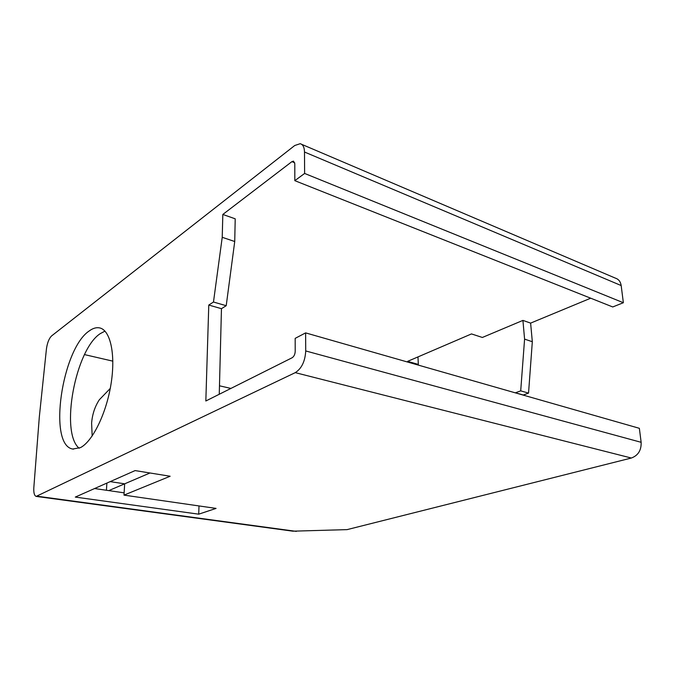 <?xml version="1.0" encoding="UTF-8"?>
<svg xmlns="http://www.w3.org/2000/svg" width="675" height="675" viewBox="0 0 675 675"><rect width="100%" height="100%" fill="white"/><g stroke="black" fill="none" stroke-linecap="round" stroke-linejoin="round"><path stroke-width="1.01" d="M304.493 152.018L304.627 173.45L294.823 180.664L294.789 163.662L293.49 161.131L291.912 161.637L222.826 214.447L222.227 237.305L213.477 302.02L208.778 305.049L205.833 400.992L292.123 357.758C293.996 356.527 295.026 354.375 295.211 351.321L295.177 338.361L305.615 332.885L305.724 350.949C305.117 361.344 301.624 368.584 295.262 372.642L36.163 496.403C34.324 495.678 33.539 492.725 33.834 487.553L39.302 417.133L46.432 348.967C47.292 342.807 49.013 338.453 51.621 335.897L294.747 145.505L300.181 143.699C302.923 144.416 304.358 147.192 304.493 152.018L621.177 285.55L623.362 302.729L304.627 173.45M621.177 285.55C620.561 281.661 618.638 279.188 615.398 278.142L301.641 144.315M305.615 332.885L639.36 428.313L641.14 442.311L305.724 350.949M36.374 496.429L292.84 531.174L347.093 529.622L631.344 458.03C638.145 455.507 641.41 450.267 641.14 442.311M124.133 492.843L94.584 488.54M219.257 394.267L221.459 308.677L208.778 305.049M222.227 237.305L234.731 241.515L226.209 305.707L221.459 308.677M226.209 305.707L213.477 302.02M234.731 241.515L235.212 218.818L222.826 214.447M84.535 354.603L112.843 361.15M219.476 385.796L230.901 388.437M417.968 356.923L418.331 364.416L417.344 364.837M418.331 364.416L407.641 361.353L471.487 333.923L482.372 337.466L522.923 320.397L524.585 339.12L520.703 390.85L515.32 392.85M590.701 298.198L530.617 323.114L522.923 320.397M623.362 302.729L612.748 306.956L294.823 180.664M530.617 323.114L532.322 341.719L528.542 393.112L523.15 395.086M523.142 394.976L515.303 392.732M528.542 393.112L520.703 390.85M532.322 341.719L524.585 339.12M198.728 514.173L75.288 497.087L135.11 470.585L170.142 476.246L123.998 495.121L216.067 508.402L198.728 514.173L198.99 505.938M123.998 495.121L124.664 483.823L108.802 490.607M149.968 472.989L124.664 483.823L110.185 481.629M110.253 388.454L99.335 399.752C94.871 406.578 92.298 414.382 91.606 423.183L92.171 436.008M104.971 331.121L100.237 333.644C75.473 349.557 59.864 432.329 79.144 448.259M89.252 330.927C61.957 348.756 47.655 445.298 72.765 449.035L80.46 447.626C92.728 441.382 106.608 412.914 111.139 383.316C115.771 353.692 110.194 329.813 99.512 327.881C96.289 327.257 92.863 328.269 89.252 330.927M106.422 490.261L106.886 483.089M631.344 458.03L295.262 372.642M294.713 162.793L291.912 161.637M296.333 531.377L37.285 496.235M73.465 449.153L72.765 449.035M100.212 328.058L99.512 327.881"/></g></svg>
